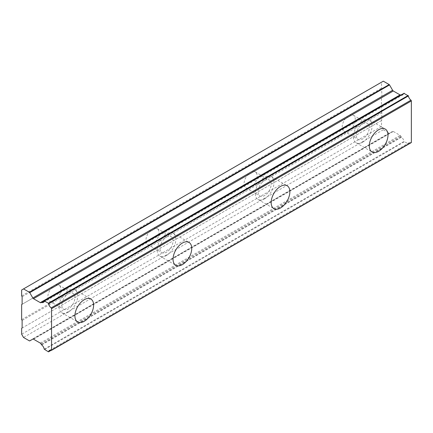 <?xml version="1.0" encoding="UTF-8"?>
<svg xmlns="http://www.w3.org/2000/svg" width="433" height="433" viewBox="0 0 433 433"><rect width="100%" height="100%" fill="white"/><g stroke="black" fill="none" stroke-linecap="round" stroke-linejoin="round"><path stroke-width="0.32" stroke-dasharray="2.17 1.62" d="M362.757 142.148A13.217 7.632 120 0 0 371.39 130.501A13.217 7.632 120 0 0 369.36 119.914A13.217 7.632 120 0 0 362.757 120.569A13.217 7.632 120 0 0 354.118 132.211A13.217 7.632 120 0 0 356.148 142.803A13.217 7.632 120 0 0 362.757 142.148M68.376 312.106A13.217 7.632 120 0 0 77.009 300.459A13.217 7.632 120 0 0 74.985 289.872A13.217 7.632 120 0 0 68.376 290.521A13.217 7.632 120 0 0 59.743 302.169A13.217 7.632 120 0 0 61.767 312.761A13.217 7.632 120 0 0 68.376 312.106M166.505 255.454A13.217 7.632 120 0 0 175.138 243.806A13.217 7.632 120 0 0 173.108 233.219A13.217 7.632 120 0 0 166.505 233.869A13.217 7.632 120 0 0 157.866 245.516A13.217 7.632 120 0 0 159.896 256.109A13.217 7.632 120 0 0 166.505 255.454M264.628 198.801A13.217 7.632 120 0 0 273.261 187.153A13.217 7.632 120 0 0 271.237 176.567A13.217 7.632 120 0 0 264.628 177.221A13.217 7.632 120 0 0 255.995 188.864A13.217 7.632 120 0 0 258.019 199.456A13.217 7.632 120 0 0 264.628 198.801M44.204 349.15L404 141.423L408.416 143.972A4.319 2.495 60 0 1 409.25 142.668A4.319 2.495 60 0 1 410.955 142.657L51.159 350.384M362.757 123.806A9.25 5.342 -60 0 1 367.379 123.345A9.25 5.342 -60 0 1 368.797 130.761A9.25 5.342 -60 0 1 362.757 138.912A9.25 5.342 -60 0 1 358.129 139.372A9.25 5.342 -60 0 1 356.711 131.957A9.25 5.342 -60 0 1 362.757 123.806M381.446 111.936L381.446 96.824L348.738 115.708A9.25 5.342 -60 0 1 353.36 115.254A9.25 5.342 -60 0 1 354.779 122.663A9.25 5.342 -60 0 1 348.738 130.82L381.446 111.936L381.911 112.742L381.446 126.501L383.313 129.738L389.197 133.137A0.671 0.39 -120 0 0 389.527 133.169L392.617 131.383A1.331 0.769 -120 0 1 393.278 131.448L400.076 135.372A1.288 0.747 -120 0 1 400.741 136.07L401.207 136.877A0.666 0.384 -120 0 0 401.467 137.18A4.325 2.495 60 0 1 404 141.423M400.725 94.979A1.288 0.747 -120 0 0 400.731 94.973L40.946 302.694L400.731 94.973A1.288 0.747 -120 0 0 400.741 94.968L401.207 94.703M68.376 293.763A9.25 5.342 -60 0 1 73.004 293.303A9.25 5.342 -60 0 1 74.422 300.719A9.25 5.342 -60 0 1 68.376 308.87A9.25 5.342 -60 0 1 63.748 309.324A9.25 5.342 -60 0 1 62.33 301.915A9.25 5.342 -60 0 1 68.376 293.763M21.65 319.662L54.358 300.778A9.25 5.342 120 0 0 60.404 292.621A9.25 5.342 120 0 0 58.985 285.212A9.25 5.342 120 0 0 54.358 285.666L21.65 304.551M166.505 237.111A9.25 5.342 -60 0 1 171.127 236.651A9.25 5.342 -60 0 1 172.545 244.066A9.25 5.342 -60 0 1 166.505 252.217A9.25 5.342 -60 0 1 161.877 252.677A9.25 5.342 -60 0 1 160.459 245.262A9.25 5.342 -60 0 1 166.505 237.111M152.486 244.125A9.25 5.342 120 0 0 158.527 235.969A9.25 5.342 120 0 0 157.109 228.559A9.25 5.342 120 0 0 152.486 229.014L348.738 115.708A9.25 5.342 120 0 0 342.692 123.865A9.25 5.342 120 0 0 344.111 131.275A9.25 5.342 120 0 0 348.738 130.82L250.61 187.473A9.25 5.342 120 0 0 256.655 179.316A9.25 5.342 120 0 0 255.237 171.906A9.25 5.342 120 0 0 250.61 172.361A9.25 5.342 120 0 0 244.569 180.518A9.25 5.342 120 0 0 245.987 187.927A9.25 5.342 120 0 0 250.61 187.473L54.358 300.778A9.25 5.342 -60 0 1 49.735 301.233A9.25 5.342 -60 0 1 48.317 293.823A9.25 5.342 -60 0 1 54.358 285.666L152.486 229.014A9.25 5.342 120 0 0 146.441 237.17A9.25 5.342 120 0 0 147.859 244.58A9.25 5.342 120 0 0 152.486 244.125M264.628 180.458A9.25 5.342 -60 0 1 269.256 179.998A9.25 5.342 -60 0 1 270.674 187.413A9.25 5.342 -60 0 1 264.628 195.564A9.25 5.342 -60 0 1 260 196.025A9.25 5.342 -60 0 1 258.582 188.609A9.25 5.342 -60 0 1 264.628 180.458M381.446 96.824L381.911 96.559L381.446 82.259L21.65 289.986M383.313 81.177L381.446 82.259M44.204 301.108L404 93.382A4.325 2.495 60 0 1 403.166 94.686A4.325 2.495 60 0 1 401.537 94.724M404.276 141.84L44.48 349.566M40.285 343.098L400.076 135.372M383.313 129.738L23.517 337.464M381.446 126.501L21.65 334.227M381.446 120.569L21.65 328.295M22.115 328.025L381.911 120.298M381.911 112.742L22.115 320.469M22.115 304.28L381.911 96.559M381.911 89.003L22.115 296.729M21.65 295.918L381.446 88.191M40.946 343.797L400.741 136.07M408.416 143.972L51.002 350.324M48.35 351.802L408.146 144.075M401.467 137.18L41.671 344.906M393.278 131.448L33.487 339.174M32.827 339.109L392.617 131.383M389.527 133.169L29.731 340.895M29.401 340.863L389.197 133.137M41.411 344.603L401.207 136.877M369.36 119.914L385.251 129.083M74.985 289.872L90.87 299.041M173.108 233.219L188.999 242.388M271.237 176.567L287.122 185.735M353.36 115.254L367.379 123.345M58.985 285.212L73.004 293.303M157.109 228.559L171.127 236.651M255.237 171.906L269.256 179.998M356.148 142.803L372.034 151.978M61.767 312.761L77.653 321.935M159.896 256.109L175.782 265.283M258.019 199.456L273.905 208.63M409.25 142.668L49.454 350.394M403.166 94.686L43.376 302.413M408.341 144.097L51.083 350.357M344.111 131.275L358.129 139.372M49.735 301.233L63.748 309.324M147.859 244.58L161.877 252.677M245.987 187.927L260 196.025"/><path stroke-width="0.65" d="M378.642 151.323A13.217 7.632 120 0 0 387.275 139.675A13.217 7.632 120 0 0 385.251 129.083A13.217 7.632 120 0 0 378.642 129.738A13.217 7.632 120 0 0 370.009 141.385A13.217 7.632 120 0 0 372.034 151.978A13.217 7.632 120 0 0 378.642 151.323M84.262 321.281A13.217 7.632 120 0 0 92.9 309.633A13.217 7.632 120 0 0 90.87 299.041A13.217 7.632 120 0 0 84.262 299.696A13.217 7.632 120 0 0 75.629 311.343A13.217 7.632 120 0 0 77.653 321.935A13.217 7.632 120 0 0 84.262 321.281M182.39 264.628A13.217 7.632 120 0 0 191.023 252.98A13.217 7.632 120 0 0 188.999 242.388A13.217 7.632 120 0 0 182.39 243.043A13.217 7.632 120 0 0 173.757 254.691A13.217 7.632 120 0 0 175.782 265.283A13.217 7.632 120 0 0 182.39 264.628M280.514 207.975A13.217 7.632 120 0 0 289.152 196.328A13.217 7.632 120 0 0 287.122 185.735A13.217 7.632 120 0 0 280.514 186.39A13.217 7.632 120 0 0 271.881 198.038A13.217 7.632 120 0 0 273.905 208.63A13.217 7.632 120 0 0 280.514 207.975M51.002 350.324L48.35 351.802L44.204 349.15A4.325 2.495 60 0 0 41.671 344.906A0.666 0.384 60 0 1 41.411 344.603L40.946 343.797A1.288 0.747 60 0 0 40.285 343.098L33.487 339.174A1.331 0.769 60 0 0 32.827 339.109L29.731 340.895A0.671 0.39 60 0 1 29.401 340.863L23.517 337.464L21.65 334.227L21.65 328.295L22.115 328.025L22.115 320.469L21.65 319.662L21.65 304.551L22.115 304.28L22.115 296.729L21.65 295.918L21.65 289.986L23.517 288.903L29.401 292.302A0.671 0.39 60 0 1 29.731 292.648L389.527 84.922A0.671 0.39 -120 0 0 389.197 84.576L383.313 81.177L23.517 288.903M401.537 94.724A4.325 2.495 60 0 1 401.467 94.697A0.666 0.384 -120 0 0 401.207 94.703L40.946 302.694A1.288 0.747 60 0 1 40.94 302.699A1.288 0.747 60 0 1 40.291 302.635A1.288 0.747 60 0 1 40.285 302.629L33.487 298.705A1.331 0.769 60 0 1 32.827 298.007L29.731 292.648M389.527 84.922L392.617 90.281A1.331 0.769 -120 0 0 393.278 90.979L400.076 94.903A1.288 0.747 -120 0 0 400.087 94.908A1.288 0.747 -120 0 0 400.725 94.979M51.554 350.08L51.554 308.664L411.35 100.938L411.35 142.354L51.554 350.08A0.66 0.379 -120 0 1 51.419 350.384A0.66 0.379 -120 0 1 51.159 350.384A4.319 2.495 60 0 0 49.454 350.394A4.319 2.495 60 0 0 48.626 351.699M411.35 100.938A0.66 0.379 -120 0 0 410.955 100.175A4.319 2.495 60 0 1 408.416 95.931L404 93.382M410.955 142.657A0.66 0.379 -120 0 0 411.215 142.657A0.66 0.379 -120 0 0 411.35 142.354M401.207 94.703L41.411 302.429A0.666 0.384 60 0 1 41.671 302.423L401.467 94.697M410.955 100.175L51.159 307.901A0.66 0.379 60 0 1 51.554 308.664M51.159 307.901A4.319 2.495 60 0 1 48.626 303.657L408.416 95.931M408.146 95.514L48.35 303.241L48.626 303.657M48.35 303.241L44.48 301.005L404.276 93.279M41.671 302.423A4.325 2.495 60 0 0 43.376 302.413A4.325 2.495 60 0 0 44.204 301.108L44.48 301.005M400.076 94.903L40.285 302.629M389.197 84.576L29.401 292.302M392.617 90.281L32.827 298.007M33.487 298.705L393.278 90.979M411.215 142.657L51.419 350.384M404.076 93.257L44.28 300.984M51.083 350.357L48.55 351.823"/></g></svg>
